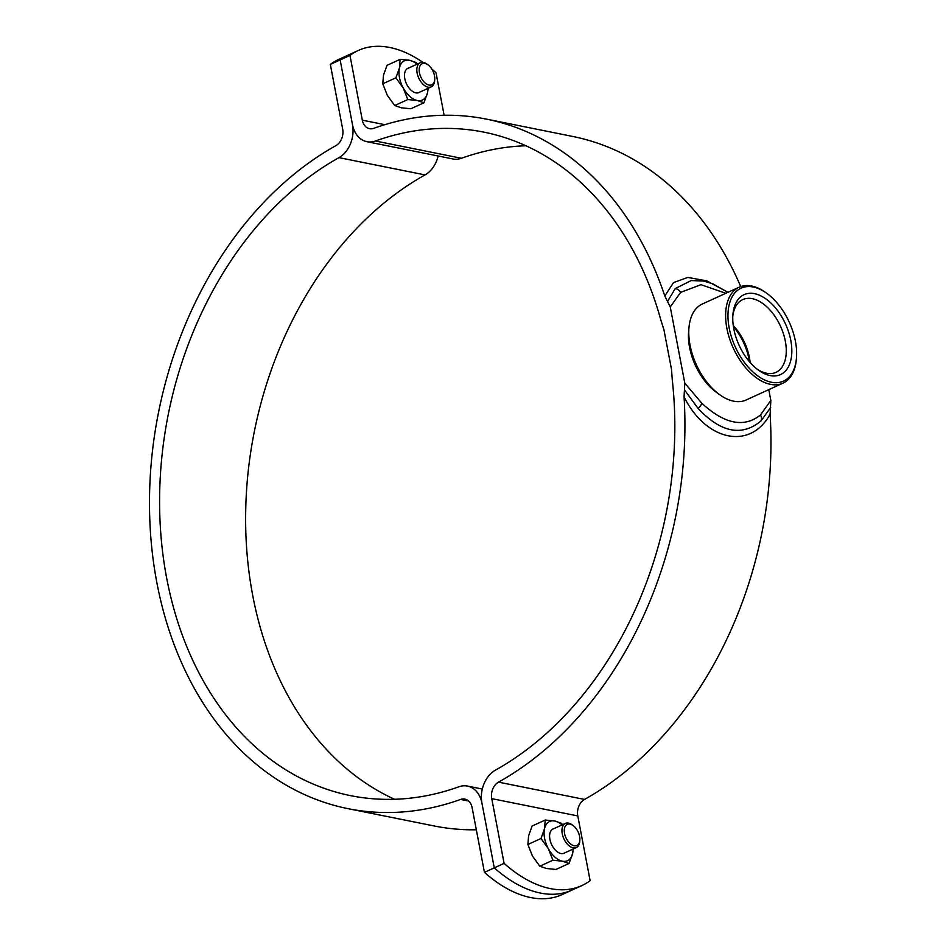 <?xml version="1.0" encoding="UTF-8"?>
<svg xmlns="http://www.w3.org/2000/svg" width="946" height="946" viewBox="0 0 946 946"><rect width="100%" height="100%" fill="white"/><g stroke="black" fill="none" stroke-linecap="round" stroke-linejoin="round"><path stroke-width="1.42" d="M349.973 55.436A132.7 77.123 -114.5 0 1 358.309 50.481L338.668 59.444A132.7 77.123 65.5 0 0 330.331 64.399L340.146 59.917L352.491 124.636L340.146 59.917A132.7 77.123 -114.5 0 1 348.495 54.963A132.7 77.123 65.5 0 0 340.146 59.917L349.973 55.436L362.318 120.154A13.268 9.957 -78.6 0 0 369.531 128.68A13.268 9.957 -78.6 0 0 373.788 128.337A351.652 263.78 101.4 0 1 486.481 119.125A351.652 263.78 101.4 0 1 664.813 296.027L673.517 282.594L687.813 277.438L706.709 280.808L727.994 292.302M581.79 885.61L562.137 894.573A132.7 77.123 -114.5 0 1 484.447 872.342L494.273 867.849A132.7 77.123 65.5 0 0 571.963 890.091A132.7 77.123 -114.5 0 1 494.273 867.849L481.928 803.13A26.535 19.913 -78.6 0 0 467.501 786.079A26.535 19.913 -78.6 0 0 458.999 786.765A338.384 253.824 101.4 0 1 350.564 795.633A338.384 253.824 101.4 0 1 159.661 509.208A338.384 253.824 101.4 0 1 338.987 157.627A26.535 19.913 -78.6 0 0 352.491 124.636A26.535 19.913 -78.6 0 0 366.918 141.687A26.535 19.913 -78.6 0 0 375.42 141.001A338.384 253.824 101.4 0 1 483.867 132.133A338.384 253.824 101.4 0 1 660.816 319.914L663.926 329.728L671.483 369.318L672.31 380.174A338.384 253.824 101.4 0 1 495.432 770.139A26.535 19.913 -78.6 0 0 481.928 803.13L494.273 867.849L504.1 863.367A132.7 77.123 65.5 0 0 581.79 885.61A132.7 77.123 65.5 0 0 590.127 880.655L577.781 815.925L491.743 798.637L504.1 863.367M768.779 389.646L770.836 400.418L770.091 414.159C750.604 450.261 706.284 441.392 684.053 396.871A351.652 263.78 101.4 0 1 498.507 782.141A13.268 9.957 -78.6 0 0 491.743 798.637M684.053 396.871L684.798 383.142L670.265 306.942L664.813 296.027M431.896 69.188A132.7 77.123 -114.5 0 1 436.011 72.712L444.123 115.246M486.481 119.125L572.507 136.401A351.652 263.78 101.4 0 1 740.718 286.579M770.091 414.159A351.652 263.78 101.4 0 1 584.545 799.429A13.268 9.957 -78.6 0 0 577.781 815.925M366.918 141.687L452.957 158.975A26.535 19.913 -78.6 0 0 461.459 158.278A338.384 253.824 101.4 0 1 525.881 145.767M358.309 50.481A132.7 77.123 -114.5 0 1 422.886 62.353M725.818 293.295L700.998 284.675L680.623 292.361L670.265 306.942M684.798 383.142L701.778 403.209C724.518 424.127 744.076 428.053 760.466 414.998L770.836 400.418M770.706 407.419L760.868 421.076C741.77 436.768 720.852 432.57 698.113 408.459L684.679 390.142M667.699 301.159L675.243 288.565L691.23 280.548L703.647 281.068L712.693 283.765L727.947 292.314M753.217 287.005A51.084 29.693 65.5 0 0 729.177 327.966A51.084 29.693 65.5 0 0 771.38 382.243A51.084 29.693 65.5 0 0 796.437 358.345A51.084 29.693 65.5 0 0 766.733 293.284A51.084 29.693 65.5 0 0 753.217 287.005M796.437 358.345L796.319 359.681A52.751 30.65 -114.5 0 1 782.981 383.165A52.751 30.65 -114.5 0 1 770.446 384.348A52.751 30.65 -114.5 0 1 729.401 338.171A52.751 30.65 -114.5 0 1 739.169 287.194A52.751 30.65 -114.5 0 1 751.692 286.011A52.751 30.65 -114.5 0 1 765.657 292.503L766.733 293.284M719.646 394.683L716.406 392.33A47.773 27.765 -114.5 0 1 688.629 331.49L688.984 327.505A52.751 30.65 65.5 0 0 719.646 394.683A52.751 30.65 65.5 0 0 733.611 401.163A52.751 30.65 65.5 0 0 746.134 399.981L782.981 383.165M739.169 287.194L702.322 304.021A52.751 30.65 65.5 0 0 688.984 327.505M770.115 375.574A43.942 25.542 65.5 0 0 790.785 340.347A43.942 25.542 65.5 0 0 754.482 293.662A43.942 25.542 65.5 0 0 732.937 314.214A43.942 25.542 65.5 0 0 758.479 370.17A43.942 25.542 65.5 0 0 770.115 375.574M757.167 369.188A40.004 23.248 65.5 0 0 766.497 373.232A40.004 23.248 65.5 0 0 775.992 372.346A40.004 23.248 65.5 0 0 783.406 333.69A40.004 23.248 65.5 0 0 752.271 298.664A40.004 23.248 65.5 0 0 742.776 299.563A40.004 23.248 65.5 0 0 732.819 315.858M750.119 362.484A40.004 23.248 65.5 0 0 733.268 325.578M749.433 361.691A43.942 25.542 65.5 0 0 733.422 326.607M484.447 872.342L472.101 807.612A13.268 9.957 -78.6 0 0 464.888 799.086A13.268 9.957 -78.6 0 0 460.643 799.429A351.652 263.78 101.4 0 1 347.951 808.641A351.652 263.78 101.4 0 1 149.563 510.994A351.652 263.78 101.4 0 1 335.913 145.625A13.268 9.957 -78.6 0 0 342.677 129.129L330.331 64.399M394.577 799.287A338.384 253.824 101.4 0 1 246.149 497.49A338.384 253.824 101.4 0 1 425.026 174.915A26.535 19.913 -78.6 0 0 438.14 156.007M476.335 829.796A351.652 263.78 101.4 0 1 433.978 825.929L347.951 808.641M434.722 79.641L434.604 80.966A13.268 7.71 -114.5 0 1 431.246 86.878A13.268 7.71 -114.5 0 1 417.139 73.079A13.268 7.71 -114.5 0 1 420.225 62.732A13.268 7.71 -114.5 0 1 426.894 64.068L427.982 64.848A11.612 6.752 -114.5 0 1 434.498 75.763A11.612 6.752 -114.5 0 1 434.722 79.641A11.612 6.752 -114.5 0 1 427.58 84.596A11.612 6.752 -114.5 0 1 419.445 72.736A11.612 6.752 -114.5 0 1 427.982 64.848M579.839 840.32L579.721 841.656A13.268 7.71 -114.5 0 1 576.362 847.557A13.268 7.71 -114.5 0 1 564.939 840.805A13.268 7.71 -114.5 0 1 565.341 823.422A13.268 7.71 -114.5 0 1 571.999 824.746L573.087 825.539A11.612 6.752 -114.5 0 1 577.249 830.281A11.612 6.752 -114.5 0 1 579.839 840.32A11.612 6.752 -114.5 0 1 574.884 845.842A11.612 6.752 -114.5 0 1 566.902 839.587A11.612 6.752 -114.5 0 1 564.975 826.839A11.612 6.752 -114.5 0 1 573.087 825.539M408.731 67.982A13.35 7.757 65.5 0 0 404.533 74.214A13.35 7.757 65.5 0 0 404.805 78.672A13.35 7.757 65.5 0 0 412.302 91.218A13.35 7.757 65.5 0 0 419.764 92.129M427.959 88.38A21.569 12.535 -114.5 0 1 427.486 92.897A21.569 12.535 -114.5 0 1 417.292 100.513A21.569 12.535 65.5 0 1 403.268 88.025A21.569 12.535 -114.5 0 1 399.484 77.607A21.569 12.535 -114.5 0 1 399.437 67.935L395.889 77.82L403.268 88.025L407.797 99.543L417.292 100.513L423.938 102.783L427.486 92.897L428.183 88.274M423.938 102.783L410.824 108.766L401.329 107.797L394.683 105.526L387.304 95.321L382.775 83.804L383.473 75.219L387.02 65.333L400.134 59.338L399.437 67.935A21.569 12.535 -114.5 0 1 409.63 60.308L400.134 59.338M382.775 83.804L395.889 77.82M394.683 105.526L407.797 99.543M417.493 63.985L416.275 62.59L409.63 60.308A21.569 12.535 -114.5 0 1 416.938 64.233M553.848 828.661A13.35 7.757 65.5 0 0 549.65 834.892A13.35 7.757 65.5 0 0 549.91 839.35A13.35 7.757 65.5 0 0 557.407 851.897A13.35 7.757 65.5 0 0 564.868 852.807M573.063 849.059A21.569 12.535 -114.5 0 1 572.59 853.576A21.569 12.535 -114.5 0 1 562.409 861.191A21.569 12.535 65.5 0 1 548.384 848.716A21.569 12.535 -114.5 0 1 544.589 838.286A21.569 12.535 -114.5 0 1 544.541 828.613L541.006 838.499L548.384 848.716L552.902 860.221L562.409 861.191L569.054 863.462L572.59 853.576L573.288 848.964M569.054 863.462L555.941 869.457L546.445 868.487L539.799 866.205L532.421 856L527.892 844.482L528.578 835.897L532.125 826.012L545.239 820.028L544.541 828.613A21.569 12.535 -114.5 0 1 554.734 820.998L545.239 820.028M527.892 844.482L541.006 838.499M539.799 866.205L552.902 860.221M562.598 824.664L561.38 823.268L554.734 820.998A21.569 12.535 -114.5 0 1 562.042 824.924M384.833 124.683L362.318 120.154M584.545 799.429L498.507 782.141M461.459 158.278L375.42 141.001M680.623 292.361A6.634 5.321 -131.5 0 0 675.243 288.565M701.778 403.209A6.634 3.039 133.8 0 1 698.113 408.459M760.466 414.998A6.634 5.321 48.5 0 1 760.868 421.076M425.026 174.915L338.987 157.627M468.684 801.049L460.643 799.429M482.318 789.047L467.501 786.079M431.246 86.878L418.191 92.838M420.225 62.732L407.17 68.703M576.362 847.557L563.296 853.529M565.341 823.422L552.275 829.382"/></g></svg>

